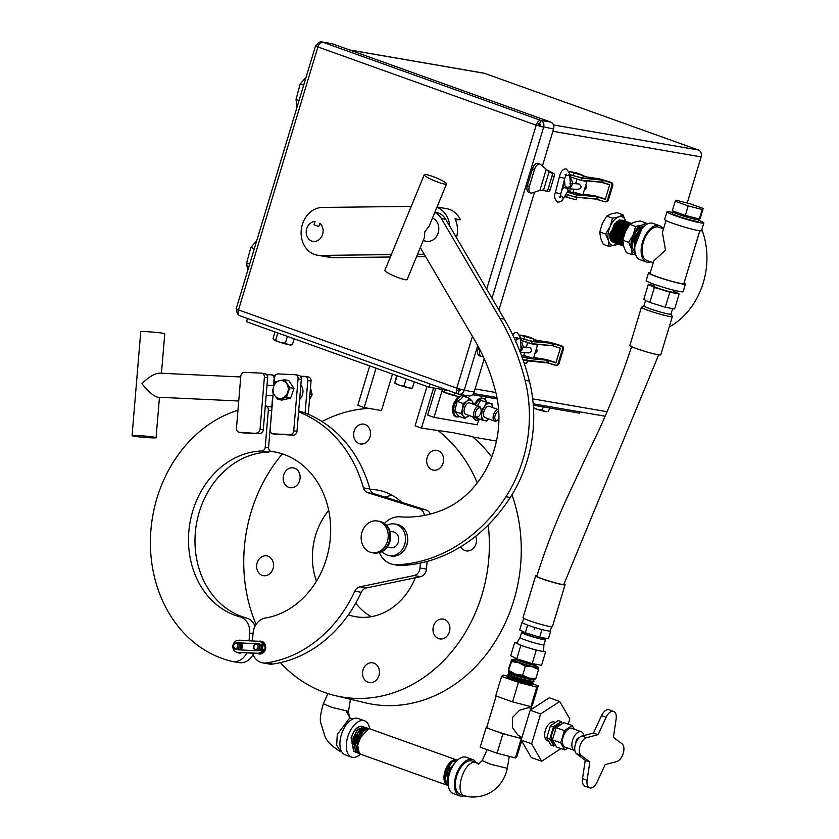 <?xml version="1.0" encoding="UTF-8"?>
<svg xmlns="http://www.w3.org/2000/svg" width="839" height="839" viewBox="0 0 839 839"><rect width="100%" height="100%" fill="white"/><g stroke="black" fill="none" stroke-linecap="round" stroke-linejoin="round"><path stroke-width="1.26" d="M262.89 649.071A6.02 5.044 99.8 0 1 257.657 653.245L258.737 653.434A6.02 5.044 99.8 0 0 263.97 649.26L258.894 650.582A3.513 2.947 99.8 0 1 257.867 650.749L237.647 649.806A3.513 2.947 99.8 0 1 237.343 649.774A3.513 2.947 -80.2 0 0 240.887 646.45A3.513 2.947 -80.2 0 0 238.538 642.842L236.923 642.569A3.513 2.947 -80.2 0 0 236.608 642.538C232.497 644.436 232.214 646.754 235.717 649.491A3.513 2.947 -80.2 0 0 236.032 649.522A3.513 2.947 -80.2 0 0 239.272 646.166A3.513 2.947 -80.2 0 0 236.923 642.569L236.577 642.527M255.423 643.744L239.314 642.999A3.513 2.947 -80.2 0 0 239.073 642.999A3.513 2.947 99.8 0 1 239.618 643.031A3.513 2.947 99.8 0 1 241.968 646.638A3.513 2.947 99.8 0 1 239.555 649.9M258.443 643.754A3.513 2.947 99.8 0 1 258.748 643.786A3.513 2.947 99.8 0 1 259.45 644.016L264.243 646.061A6.02 5.044 99.8 0 0 260.258 641.499L259.178 641.311A6.02 5.044 99.8 0 1 263.163 645.873M238.391 642.821L255.717 643.628M258.737 653.434L238.517 652.49A6.02 5.044 99.8 0 1 237.993 652.438L236.913 652.249A6.02 5.044 99.8 0 1 232.917 645.757A6.02 5.044 99.8 0 1 238.444 640.314L258.653 641.258A6.02 5.044 99.8 0 1 259.178 641.311M257.657 653.245L237.437 652.302A6.02 5.044 99.8 0 1 236.913 652.249M534.842 339.617A3.167 1.709 109.7 0 0 534.695 339.554A3.167 1.709 109.7 0 0 534.537 339.512L533.95 339.407M584.206 176.117A3.167 1.709 109.7 0 0 584.059 176.043A3.167 1.709 109.7 0 0 583.902 176.001L583.315 175.907M618.28 220.94A15.06 8.138 -70.3 0 1 618.333 221.716M618.343 222.104A15.06 8.138 -70.3 0 1 618.343 223.394M349.8 50.057L484.502 73.318L698.342 149.982A5.59 4.688 99.8 0 1 701.152 156.903L687.225 203.038M533.835 339.764L536.541 340.225A3.167 1.709 -70.3 0 1 536.698 340.267A3.167 1.709 -70.3 0 1 536.845 340.34M583.199 176.253L585.905 176.725A3.167 1.709 -70.3 0 1 586.062 176.767A3.167 1.709 -70.3 0 1 586.209 176.83M484.502 73.318A5.59 4.688 -80.2 0 0 483.841 73.14L349.485 49.941M674.399 291.573A72.29 60.565 -80.2 0 0 674.913 290.514M669.155 327.053A72.29 60.565 -80.2 0 0 701.865 229.571M321.861 41.95A5.59 4.688 99.8 0 1 322.522 42.128A5.59 3.02 109.7 0 0 317.908 46.942L315.558 45.841L316.481 45.872A5.59 4.688 99.8 0 1 321.861 41.95L331.825 43.67A5.59 4.688 99.8 0 1 332.485 43.848L550.762 122.095A5.59 4.688 -80.2 0 1 553.572 129.017L542.393 166.07M534.527 192.131L498.932 310M484.218 358.756L474.182 391.981A5.59 4.688 -80.2 0 1 468.802 395.903L458.849 394.183A5.59 4.688 -80.2 0 0 464.229 390.261L474.182 391.981M458.849 394.183A5.59 4.688 -80.2 0 1 458.188 394.015A5.59 3.02 -70.3 0 1 457.916 393.942A5.59 3.02 -70.3 0 1 456.794 388.153L464.229 390.261L477.716 345.584M315.558 45.841L236.168 308.804L238.517 309.906A5.59 3.02 109.7 0 0 239.639 315.684A5.59 3.02 109.7 0 0 239.912 315.758M425.593 256.587L416.553 256.692M390.366 257.007L333.366 257.667A24.1 20.188 99.8 0 1 330.272 257.416L317.31 255.182A24.1 20.188 -80.2 0 0 320.404 255.423L391.362 254.595M437.035 207.002L446.673 208.67A24.1 20.188 99.8 0 1 460.422 219.713L455.462 219.776M456.458 237.657A24.1 20.188 -80.2 0 0 455.021 218.78L460.422 219.713M411.215 206.404L322.417 207.443A24.1 20.188 -80.2 0 0 301.264 229.834A24.1 20.188 -80.2 0 0 317.31 255.182M434.927 212.131L436.07 212.319A18.07 15.144 99.8 0 1 445.677 219.294L449.819 226.352A24.1 20.188 -80.2 0 0 436.909 207.306M417.549 254.29L424.198 254.217M420.308 247.599L474.591 340.036A197.836 165.744 99.8 0 1 495.839 392.474A92.259 77.293 99.8 0 1 442.216 510.143A126.574 106.039 99.8 0 1 400.119 516.834A24.1 20.188 -80.2 0 0 398.001 516.803A24.1 20.188 -80.2 0 0 384.377 523.526M406.328 546.283A12.05 10.099 -80.2 0 0 407.67 538.512M423.16 240.667L426.621 241.265A12.05 10.099 -80.2 0 0 438.262 232.634A12.05 10.099 -80.2 0 0 433.207 218.36A12.05 10.099 -80.2 0 0 432.494 218.025M379.354 552.586A24.1 20.188 -80.2 0 0 393.501 564.521A24.1 20.188 -80.2 0 0 397.193 564.752A160.648 134.586 -80.2 0 0 505.938 496.73A128.409 107.581 -80.2 0 0 525.088 380.371A233.987 196.032 -80.2 0 0 499.96 318.359L441.356 218.549A18.07 15.144 -80.2 0 0 434.77 212.498M424.251 174.764L384.87 270.347A12.05 1.699 22.4 0 0 389.527 273.818A12.05 1.699 22.4 0 0 400.822 278.538A12.05 1.699 22.4 0 0 407.146 279.534L424.419 237.615L424.786 231.868L429.264 225.859L446.537 183.94A12.05 1.699 22.4 0 0 441.88 180.469A12.05 1.699 22.4 0 0 430.575 175.76A12.05 1.699 22.4 0 0 424.251 174.764A12.05 1.699 22.4 0 0 428.907 178.235A12.05 1.699 22.4 0 0 440.213 182.944A12.05 1.699 22.4 0 0 446.537 183.94M382.196 551.527A16.067 13.455 -80.2 0 0 389.244 555.638L391.404 556.005A16.067 13.455 -80.2 0 0 397.078 555.554A16.067 13.455 -80.2 0 0 407.681 539.099A16.067 13.455 -80.2 0 0 396.878 524.344L394.718 523.976A16.067 13.455 -80.2 0 0 389.044 524.417A16.067 13.455 -80.2 0 0 386.695 525.476M389.244 555.638A16.067 13.455 -80.2 0 0 394.917 555.187A16.067 13.455 -80.2 0 0 405.52 538.732A16.067 13.455 -80.2 0 0 394.718 523.976M387.24 547.133L390.617 547.72A8.033 6.733 -80.2 0 0 393.449 547.489A8.033 6.733 -80.2 0 0 398.756 539.267A8.033 6.733 -80.2 0 0 393.344 531.884L389.967 531.307M371.96 552.649L373.691 552.943A16.067 13.455 -80.2 0 0 377.886 552.891L378.934 552.681A15.668 13.12 -80.2 0 0 380.361 552.303A15.668 13.12 -80.2 0 0 390.565 538.69A15.668 13.12 -80.2 0 0 384.01 523.295L383.098 522.749A16.067 13.455 -80.2 0 0 379.155 521.281L377.424 520.988A16.067 13.455 -80.2 0 0 371.761 521.438A16.067 13.455 -80.2 0 0 361.148 537.893A16.067 13.455 -80.2 0 0 371.96 552.649A16.067 13.455 -80.2 0 0 377.623 552.198A16.067 13.455 -80.2 0 0 388.237 535.743A16.067 13.455 -80.2 0 0 377.424 520.988M377.886 552.891A16.067 13.455 -80.2 0 0 379.354 552.502A16.067 13.455 -80.2 0 0 389.81 538.533A16.067 13.455 -80.2 0 0 383.098 522.749M427.124 561.417L426.485 569.115L420.003 567.993L420.412 563.053A160.648 134.586 99.8 0 1 401.524 565.496A24.1 20.188 99.8 0 1 397.822 565.266L393.501 564.521M276.461 452.284L271.406 451.413A4.017 3.366 99.8 0 1 271.28 451.392A4.017 3.366 99.8 0 1 269.277 450.05A4.017 3.366 99.8 0 1 268.595 447.281L271.689 410.261A4.017 3.366 99.8 0 1 271.857 409.327M271.406 451.413A84.34 70.665 99.8 0 1 273.944 451.791A84.34 70.665 99.8 0 1 330.545 534.988A84.34 70.665 99.8 0 1 265.428 618.039A16.067 13.455 99.8 0 0 257.038 623.157A16.067 13.455 99.8 0 0 253.063 633.246L252.413 640.965M258.894 653.885A6.429 5.38 -80.2 0 0 259.22 653.959A6.429 5.38 -80.2 0 0 265.617 648.537A6.429 5.38 -80.2 0 0 261.411 641.29A6.429 5.38 -80.2 0 0 261.086 641.248M262.701 662.883L269.183 664.006A16.067 13.455 -80.2 0 0 272.748 664.048L266.267 662.936A16.067 13.455 99.8 0 1 262.701 662.883A16.067 13.455 99.8 0 1 255.685 658.814A16.067 13.455 99.8 0 1 252.633 653.141M266.267 662.936A129.531 108.514 -80.2 0 0 354.803 591.201L361.284 592.324A8.033 6.733 99.8 0 1 363.434 589.429A8.033 6.733 99.8 0 1 366.402 587.94L359.921 586.818A8.033 6.733 -80.2 0 0 356.953 588.307A8.033 6.733 -80.2 0 0 354.803 591.201M359.921 586.818L414.047 575.554L420.528 576.676A8.033 6.733 -80.2 0 0 424.576 574.054A8.033 6.733 -80.2 0 0 426.485 569.115M420.003 567.993A8.033 6.733 99.8 0 1 418.095 572.932A8.033 6.733 99.8 0 1 414.047 575.554M419.615 508.874L367.786 492.692L374.267 493.804L426.107 509.997L419.615 508.874A8.033 6.733 99.8 0 1 423.192 511.842A8.033 6.733 99.8 0 1 424.272 515.44M374.267 493.804A8.033 6.733 99.8 0 1 371.572 492.053A8.033 6.733 99.8 0 1 369.915 488.98L363.434 487.868A8.033 6.733 -80.2 0 0 365.091 490.93A8.033 6.733 -80.2 0 0 367.786 492.692M363.434 487.868A129.531 108.514 -80.2 0 0 298.6 411.928L296.985 431.361L293.744 430.806A4.017 3.366 99.8 0 1 292.517 433.585A4.017 3.366 99.8 0 1 290.042 434.644L293.283 435.2A4.017 3.366 -80.2 0 0 295.758 434.141A4.017 3.366 -80.2 0 0 296.985 431.361M293.283 435.2L273.189 433.857A4.017 3.366 99.8 0 1 272.843 433.815A4.017 3.366 99.8 0 1 270.913 432.578A4.017 3.366 99.8 0 1 270.158 429.704L273.21 393.113M275.737 434.298A4.017 3.366 -80.2 0 0 276.083 434.382A4.017 3.366 -80.2 0 0 276.43 434.413M430.218 514.097A8.033 6.733 -80.2 0 0 429.683 512.965A8.033 6.733 -80.2 0 0 426.107 509.997M291.343 384.44L294.007 388.384L290.598 398.168L281.883 400.088L277.688 399.364L274.594 395.347A9.03 7.561 -80.2 0 0 281.61 398.326A9.03 7.561 -80.2 0 0 287.672 392.474A9.03 7.561 -80.2 0 0 286.718 383.643A9.03 7.561 -80.2 0 0 279.702 380.665L284.494 379.773L288.689 380.497L291.343 384.44A9.03 7.561 99.8 0 1 291.364 384.461M273.189 433.857L290.042 434.644M293.744 430.806L298.076 378.85L301.316 379.417A4.017 3.366 -80.2 0 0 300.572 376.543A4.017 3.366 -80.2 0 0 298.632 375.306L295.391 374.739A4.017 3.366 99.8 0 1 297.331 375.987A4.017 3.366 99.8 0 1 298.076 378.85M273.808 386.045L274.5 377.76A4.017 3.366 99.8 0 1 275.716 374.981A4.017 3.366 99.8 0 1 278.202 373.921L295.045 374.708A4.017 3.366 99.8 0 1 295.391 374.739M274.594 395.347L272.371 391.488L273.64 386.517A9.03 7.561 -80.2 0 0 274.594 395.347M284.494 379.773L289.801 387.649L286.403 397.445L277.688 399.364M279.702 380.665A9.03 7.561 -80.2 0 0 276.052 382.678A9.03 7.561 -80.2 0 0 273.64 386.517L275.769 381.693L279.702 380.665M290.598 398.168L286.403 397.445M294.007 388.384L289.801 387.649M246.813 652.878A16.067 13.455 99.8 0 1 242.838 658.216A16.067 13.455 99.8 0 1 232.382 661.478L238.863 662.6A16.067 13.455 -80.2 0 0 249.319 659.339A16.067 13.455 -80.2 0 0 253.074 654.441M232.382 661.478A16.067 13.455 99.8 0 1 231.648 661.321A129.531 108.514 99.8 0 1 150.454 538.764A129.531 108.514 99.8 0 1 237.961 410.24M266.571 374.603L271.081 374.813A4.017 3.366 99.8 0 1 271.427 374.855A4.017 3.366 99.8 0 1 273.367 376.103A4.017 3.366 99.8 0 1 274.112 378.966L273.566 385.479M272.727 395.578L271.773 407.051M238.737 400.99L157.522 397.193C153.034 395.725 147.832 391.194 141.927 383.612C149.038 376.732 154.9 373.271 159.525 373.219M239.503 432.295L259.587 433.637A4.017 3.366 -80.2 0 0 262.072 432.578A4.017 3.366 -80.2 0 0 263.289 429.799L260.048 429.232L264.39 377.288A4.017 3.366 99.8 0 0 263.635 374.414A4.017 3.366 99.8 0 0 261.705 373.177A4.017 3.366 99.8 0 0 261.359 373.135L244.506 372.359A4.017 3.366 99.8 0 0 242.031 373.418A4.017 3.366 99.8 0 0 240.803 376.197L240.038 385.384A12.05 6.544 92.7 0 0 239.576 390.974L236.472 428.142A4.017 3.366 99.8 0 0 237.217 431.015A4.017 3.366 99.8 0 0 239.157 432.253L242.398 432.819A4.017 3.366 -80.2 0 0 242.744 432.851L239.503 432.295A4.017 3.366 99.8 0 1 239.157 432.253M132.069 435.672A12.05 0.682 4.8 0 1 140.721 435.735A12.05 0.682 4.8 0 1 154.177 437.15A12.05 0.682 4.8 0 1 156.075 437.685A12.05 0.682 4.8 0 1 147.423 437.622A12.05 0.682 4.8 0 1 133.967 436.207A12.05 0.682 4.8 0 1 132.069 435.672L140.742 331.783A12.05 0.682 4.8 0 1 149.405 331.845A12.05 0.682 4.8 0 1 162.86 333.251A12.05 0.682 4.8 0 1 164.759 333.786L161.466 373.271M240.038 385.384L239.576 390.974M264.39 377.288L267.631 377.854A4.017 3.366 -80.2 0 0 266.886 374.981A4.017 3.366 -80.2 0 0 264.946 373.733L261.705 373.177M260.048 429.232A4.017 3.366 99.8 0 1 258.832 432.012A4.017 3.366 99.8 0 1 256.346 433.071M275.244 375.578A4.017 3.366 -80.2 0 0 274.668 375.411L271.427 374.855M267.631 377.854L263.289 429.799M259.587 433.637L242.744 432.851M265.281 405.95A4.017 3.366 99.8 0 1 265.638 405.992A4.017 3.366 99.8 0 1 267.515 407.156A4.017 3.366 99.8 0 1 268.323 410.103L265.229 447.124A4.017 3.366 99.8 0 1 264.096 449.809A4.017 3.366 99.8 0 1 261.758 450.963A84.34 70.665 -80.2 0 0 189.341 526.902A84.34 70.665 -80.2 0 0 239.954 616.854A16.067 13.455 99.8 0 1 247.421 622.716A16.067 13.455 99.8 0 1 249.697 633.099L249.047 640.807M261.758 450.963L268.239 452.085A4.017 3.366 -80.2 0 0 270.42 451.099M268.239 452.085A84.34 70.665 -80.2 0 0 195.833 528.014A84.34 70.665 -80.2 0 0 246.435 617.976L239.954 616.854M255.066 626.209A16.067 13.455 -80.2 0 0 253.902 623.838A16.067 13.455 -80.2 0 0 246.435 617.976M299.649 399.427A11.389 11.389 0 0 0 301.086 397.665A9.858 8.264 -80.2 0 0 302.638 388.646A11.389 11.389 0 0 0 300.876 384.786M238.685 652.952A6.429 5.38 -80.2 0 0 239.01 653.015A6.429 5.38 -80.2 0 0 241.496 652.752A27.886 23.366 99.8 0 1 241.8 652.648M241.695 640.472A6.429 5.38 -80.2 0 0 241.192 640.346A6.429 5.38 -80.2 0 0 240.866 640.304M238.601 640.325A6.429 5.38 99.8 0 1 240.552 640.241A6.429 5.38 99.8 0 1 241.338 640.451M262.072 649.386A3.513 2.947 -80.2 0 0 262.617 647.645A3.513 2.947 -80.2 0 0 262.104 645.348M240.132 649.921A3.513 2.947 -80.2 0 0 242.398 646.712A3.513 2.947 -80.2 0 0 240.048 643.104A3.513 2.947 -80.2 0 0 239.839 643.083M258.811 641.269A6.429 5.38 99.8 0 1 260.761 641.174A6.429 5.38 99.8 0 1 264.977 648.421A6.429 5.38 99.8 0 1 258.569 653.843A6.429 5.38 99.8 0 1 257.279 653.413A27.886 23.366 -80.2 0 0 257.174 653.361M240.961 652.606A27.886 23.366 -80.2 0 0 240.845 652.648A6.429 5.38 99.8 0 1 238.36 652.899A6.429 5.38 99.8 0 1 236.546 652.165M261.527 645.055A3.513 2.947 99.8 0 1 262.188 647.572A3.513 2.947 99.8 0 1 261.432 649.627M240.709 644.876A2.507 2.108 99.8 0 1 240.069 648.589M260.919 645.81A2.507 2.108 99.8 0 1 260.279 649.533M253.588 646.827A3.513 2.947 -80.2 0 0 255.937 650.435L257.552 650.707A3.513 2.947 -80.2 0 0 261.097 647.383A3.513 2.947 -80.2 0 0 258.748 643.786L257.133 643.503A3.513 2.947 -80.2 0 0 256.828 643.471M301.316 379.417L298.6 411.928M298.694 410.879A129.531 108.514 99.8 0 1 305.092 413.05A129.531 108.514 99.8 0 1 369.915 488.98M300.257 376.176L304.767 376.386A4.017 3.366 99.8 0 1 305.123 376.417A4.017 3.366 99.8 0 1 307.053 377.665A4.017 3.366 99.8 0 1 307.808 380.539L305.092 413.05M307.808 380.539L311.049 381.095A4.017 3.366 -80.2 0 0 310.294 378.221A4.017 3.366 -80.2 0 0 308.364 376.984L305.123 376.417M311.049 381.095L308.27 414.33M309.528 399.238L312.118 394.959L310.472 387.996M309.916 394.582L312.118 394.959M361.284 592.324A129.531 108.514 99.8 0 1 272.748 664.048M420.528 576.676L366.402 587.94M449.819 226.352L504.281 319.114A233.987 196.032 99.8 0 1 529.409 381.116A128.409 107.581 99.8 0 1 510.259 497.485A160.648 134.586 99.8 0 1 420.412 563.053M553.572 129.017L536.184 125.189A5.59 3.02 -70.3 0 1 540.798 120.376L540.001 123.05A2.8 1.51 109.7 0 0 538.743 123.595L537.684 125.451L536.184 125.189L317.908 46.942L238.517 309.906L456.794 388.153L472.43 336.366M483.107 356.313L482.698 356.449A6.324 3.419 -70.3 0 1 481.271 356.47A6.324 3.419 -70.3 0 1 480.002 349.936L477.999 349.213A6.324 3.419 109.7 0 0 479.268 355.757L481.271 356.47M478.597 347.231L477.999 349.213M529.378 186.426L534.474 169.52A6.324 3.419 -70.3 0 1 540.012 164.161L538.009 163.437A6.324 3.419 109.7 0 0 532.471 168.807L527.364 185.702L529.378 186.426A6.324 3.419 -70.3 0 0 530.636 192.97A6.324 3.419 -70.3 0 0 532.062 192.949L539.896 190.359L544.291 190.264M546.336 191.135L548.171 191.586A2.527 1.342 -76.1 0 0 548.297 191.628A2.527 1.342 -76.1 0 0 549.262 191.271A2.527 1.342 -76.1 0 0 550.143 189.729L554.159 176.421A2.527 1.342 -76.1 0 0 554.317 174.543A2.527 1.342 -76.1 0 0 553.646 173.453L546.797 169.929M550.143 189.729L548.066 189.205A2.527 1.342 103.9 0 1 547.185 190.757A2.527 1.342 103.9 0 1 546.21 191.114A2.527 1.342 103.9 0 1 546.095 191.072L542.225 190.065M540.012 164.161A6.324 3.419 -70.3 0 1 540.641 164.528L549.052 171.817L551.569 172.928A2.527 1.342 103.9 0 1 552.23 174.03A2.527 1.342 103.9 0 1 552.083 175.896L554.159 176.421M548.066 189.205L552.083 175.896M543.578 189.96L549.052 171.817L551.139 172.331M527.364 185.702A6.324 3.419 109.7 0 0 528.633 192.246L530.636 192.97M537.684 125.451L543.62 127.297A5.59 4.688 -80.2 0 0 540.798 120.376L550.762 122.095M458.22 388.646L458.178 390.439A2.8 1.51 109.7 0 0 458.86 391.31A2.8 1.51 109.7 0 0 458.996 391.341L458.188 394.015M539.267 123.197A5.59 4.688 99.8 0 1 540.809 126.385M461.135 389.527A5.59 4.688 99.8 0 1 458.304 390.775M316.481 45.872L317.991 46.407M236.976 309.297A5.59 4.688 -80.2 0 0 239.052 315.328M625.128 221.129L621.982 220.951L616.623 225.985L613.697 234.731L614.997 242.093L617.661 243.95A15.06 8.138 -70.3 0 1 615.386 245.135A15.06 8.138 -70.3 0 1 608.422 240.625L605.611 234.039L610.142 226.499A15.06 8.138 -70.3 0 1 618.825 216.861L622.968 214.774L617.158 212.687L610.876 214.018L606.733 216.105L602.203 223.646L599.801 231.952L600.483 237.783L603.293 244.38L609.104 246.456L608.422 240.625A15.06 8.138 -70.3 0 1 610.142 226.499L612.543 218.192L606.733 216.105M605.611 234.039L599.801 231.952M612.543 218.192L618.825 216.861A15.06 8.138 -70.3 0 1 625.768 221.307L623.094 221.349L617.735 226.383L614.809 235.13L616.109 242.492L618.28 244.222M618.731 239.933L617.903 240.688M617.787 240.783L617.064 241.307M614.966 242.219L614.263 242.303M614.158 242.314L613.435 242.261M613.319 242.23L611.925 241.601M618.469 220.321L609.88 233.368A12.05 6.513 109.7 0 0 611.023 240.667L613.77 242.544M623.817 226.719A11.001 5.946 109.7 0 0 623.702 225.23M623.66 224.957A11.001 5.946 109.7 0 0 623.44 223.929M623.335 223.614A11.001 5.946 109.7 0 0 623.062 222.912M620.304 220.521L616.864 221.622M615.144 223.247L613.645 225.334L610.897 235.235M623.859 226.666L623.765 225.167M621.049 220.72L620.461 220.584M620.231 220.552L618.679 220.783L615.302 223.31M611.222 237.794L613.351 241.233M611.054 235.287L613.299 241.139M624.877 225.481L624.667 224.412M624.583 224.097L624.321 223.373M622.779 221.423L622.171 221.118M616.413 223.709L614.914 225.796L612.176 235.686M625.003 225.345L624.793 224.328M624.698 224.003L624.436 223.321M619.413 222.534L622.328 221.181M621.29 239.849L622.36 238.622M621.311 240.048L622.349 238.884M617.682 224.16L616.193 226.247L613.445 236.147M613.77 238.706L615.899 242.146M621.5 241.254L622.37 240.489M613.603 236.199L615.836 242.052M627.415 226.394L627.215 225.324M627.121 225.009L626.869 224.286M618.962 224.621L617.462 226.708L614.714 236.598M627.551 226.257L627.331 225.24M627.236 224.915L626.974 224.233M617.924 242.985L618.479 243.132M618.668 243.163L619.287 243.184M620.944 242.807L621.489 242.555M621.825 242.366L622.528 241.905M628.401 225.471L628.138 224.747M626.597 222.796L625.611 222.387M625.401 222.345L621.961 223.447M620.231 225.072L618.731 227.159L615.994 237.059M628.516 225.376L628.254 224.695M625.317 222.377L623.765 222.608L620.388 225.135M626.282 222.178L626.681 222.796L623.23 223.908M621.5 225.534L620.011 227.621L617.263 237.51M627.95 223.258L626.827 222.859M626.597 222.838L625.045 223.069L621.668 225.586M629.145 223.709L628.526 223.405M622.779 225.985L621.279 228.072L618.532 237.972M625.779 224.821L628.694 223.457M618.857 240.541L620.986 243.971M621.741 244.348L622.297 244.506M622.486 244.527L623.104 244.558M622.559 244.579L623.167 244.621L621.405 241.454M624.048 226.446L622.548 228.533L619.811 238.423M629.963 223.919L629.376 223.772M629.135 223.751L627.582 223.982L624.206 226.499M620.126 240.992L622.255 244.432M619.969 238.486L621.248 243.31L622.202 244.338M630.11 224.139L627.048 225.272M625.328 226.897L623.828 228.984L621.08 238.884M621.238 238.937L623.167 244.537M629.187 225.177L628.317 225.733M626.597 227.359L625.097 229.446L622.349 239.335M629.009 225.429L626.754 227.411M622.674 241.905L622.905 242.681M622.517 239.398L622.863 242.072M609.88 233.368L611.18 240.73L614.473 242.597M613.928 242.597L614.536 242.649M615.889 242.366L615.312 242.513M615.207 242.523L614.557 242.597M622.58 220.217L619.434 220.038L614.085 225.072L611.149 233.819L612.449 241.181L615.123 243.037M614.463 242.849L612.292 241.129L610.991 233.766L613.917 225.02L619.276 219.975L622.496 220.206M623.954 232.424L623.576 233.483M621.08 238.119L620.629 238.716M615.207 243.058L615.816 243.111M621.311 240.111L622.066 239.23M623.849 220.678L620.703 220.489L615.354 225.534L612.428 234.28L613.729 241.642L616.392 243.499M615.742 243.31L613.571 241.58L612.26 234.217L615.197 225.471L620.545 220.437L623.23 220.395M616.476 243.509L617.085 243.562M627.624 226.184L627.478 225.135M627.404 224.779L627.236 224.118M617.011 243.761L614.84 242.041L613.54 234.679L616.466 225.932L621.814 220.888L624.51 220.856M626.397 221.59L623.251 221.402L617.903 226.446L614.966 235.193L616.266 242.555L618.941 244.411M622.548 242.083L621.909 242.586M627.666 222.041L624.52 221.863L619.172 226.897L616.246 235.644L617.546 243.006L620.21 244.862M619.56 244.673L617.389 242.953L616.078 235.591L619.014 226.845L624.363 221.8L627.048 221.769M620.294 244.883L620.902 244.936M628.946 222.503L625.8 222.314L620.441 227.359L617.514 236.105L618.815 243.467L621.479 245.324M620.829 245.135L618.658 243.404L617.357 236.042L620.283 227.296L625.632 222.262L628.327 222.22M621.563 245.334L622.171 245.387M630.215 222.954L627.069 222.775L621.72 227.809L618.783 236.556L620.084 243.918L622.758 245.775M622.098 245.586L619.927 243.866L618.626 236.504L621.552 227.757L626.911 222.713L630.131 222.943M622.842 245.796L623.45 245.848M631.379 223.352L628.338 223.226L622.989 228.271L620.063 237.018L621.363 244.38L623.555 246.11M623.377 246.047L621.206 244.317L619.895 236.955L622.832 228.208L628.18 223.174L631.358 223.373M631.253 223.426L629.617 223.688L624.258 228.722L621.332 237.468L622.632 244.831L623.461 245.775M623.482 245.879L622.475 244.778L621.175 237.416L624.101 228.669L629.449 223.625L631.316 223.394M629.397 224.894L625.537 229.183L622.601 237.93L622.958 243.205M623.062 243.908L622.444 237.867L625.37 229.131L629.617 224.6M632.155 254.72L626.345 252.644L623.534 246.047L622.853 240.216L625.254 231.91L629.785 224.37L633.938 222.283L640.209 220.951L646.02 223.038L641.877 225.125L635.595 226.457L633.193 234.763L628.663 242.303L631.473 248.889L632.155 254.72L635.49 254.165M646.712 224.37L646.02 223.038M629.785 224.37L635.595 226.457M622.853 240.216L628.663 242.303M635.312 253.525A15.06 8.138 -70.3 0 1 631.473 248.889A15.06 8.138 -70.3 0 1 633.193 234.763A15.06 8.138 -70.3 0 1 641.877 225.125A15.06 8.138 -70.3 0 1 645.474 225.177M634.903 251.322A13.225 7.142 -70.3 0 1 632.711 239.241A13.225 7.142 -70.3 0 1 640.849 227.18M634.766 249.33L634.861 236.713L642.296 227.296L643.345 227.023M643.88 226.509L642.15 226.813L633.959 237.584L634.861 250.892M634.882 251.123L633.602 237.815L641.887 226.708L643.964 226.436M641.845 228.711L634.85 246.33M634.777 247.526L636.182 236.388L642.391 228.061M659.391 225.681L653.025 223.394A19.276 10.414 109.7 0 0 652.071 223.143A19.276 10.414 109.7 0 0 636.423 238.884A19.276 10.414 109.7 0 0 640.01 259.691L646.376 261.978A19.276 10.414 -70.3 0 1 642.779 241.171A19.276 10.414 -70.3 0 1 658.437 225.429A19.276 10.414 -70.3 0 1 659.391 225.681A19.276 10.414 -70.3 0 1 662.768 228.596M650.833 261.862A19.276 10.414 -70.3 0 1 647.33 262.219A19.276 10.414 -70.3 0 1 646.376 261.978M663.481 228.858L658.846 227.191A17.671 9.544 109.7 0 0 657.975 226.96A17.671 9.544 109.7 0 0 643.628 241.391A17.671 9.544 109.7 0 0 646.921 260.457L653.256 262.733M665.988 220.563L662.391 232.487L665.516 250.127L653.833 260.835L650.057 273.336A17.671 1.395 -163.2 0 0 657.461 276.797A17.671 1.395 -163.2 0 0 674.713 282.061A17.671 1.395 -163.2 0 0 683.89 283.551L699.82 230.777M698.719 220.321A19.276 1.531 -163.2 0 1 703.848 222.996L701.53 230.662A19.276 1.531 -163.2 0 1 691.525 229.037A19.276 1.531 -163.2 0 1 672.71 223.3A19.276 1.531 -163.2 0 1 664.624 219.514L666.942 211.848A19.276 1.531 -163.2 0 1 672.689 212.456M703.848 222.996A19.276 1.531 -163.2 0 1 693.843 221.37A19.276 1.531 -163.2 0 1 675.017 215.633A19.276 1.531 -163.2 0 1 666.942 211.848M672.878 211.764L672.406 213.505A13.56 1.07 16.8 0 0 678.195 216.2A13.56 1.07 16.8 0 0 691.367 220.217A13.56 1.07 16.8 0 0 698.373 221.349L698.95 219.64A13.623 1.08 -163.2 0 1 691.913 218.497A13.623 1.08 -163.2 0 1 678.678 214.469A13.623 1.08 -163.2 0 1 672.878 211.764L673.098 211.04M684.068 282.963A19.276 1.531 -163.2 0 1 685.421 284.012A19.276 1.531 -163.2 0 1 675.416 282.386A19.276 1.531 -163.2 0 1 656.601 276.65A19.276 1.531 -163.2 0 1 648.516 272.874A19.276 1.531 -163.2 0 1 650.225 272.748M685.421 284.012L683.114 291.678A19.276 1.531 -163.2 0 1 673.098 290.053A19.276 1.531 -163.2 0 1 654.284 284.316A19.276 1.531 -163.2 0 1 646.198 280.53L648.516 272.874M674.22 290.336L673.717 292.192A10.435 0.829 -163.2 0 1 673.644 292.255A10.435 0.829 -163.2 0 1 662.988 289.812A10.435 0.829 -163.2 0 1 653.738 286.151L654.347 284.337M653.98 285.438L648.306 284.379L654.368 287.441L669.795 292.224L679.16 293.965L673.948 291.343M670.812 308.259A14.137 1.122 -163.2 0 1 669.082 307.944L674.629 308.972L679.16 293.965M669.082 307.944L665.264 307.231L669.795 292.224M665.264 307.231L649.837 302.449L654.368 287.441M658.982 305.281A14.137 1.122 -163.2 0 1 656.129 304.4M672.637 308.595L670.98 314.09A14.137 1.122 -163.2 0 1 670.875 314.174A14.137 1.122 -163.2 0 1 656.455 310.87A14.137 1.122 -163.2 0 1 643.912 305.92L645.6 300.31M649.837 302.449L647.372 301.201A14.137 1.122 -163.2 0 1 646.24 300.635L643.775 299.387L648.306 284.379M647.372 301.201L646.24 300.635M670.99 314.048L672.301 316.481A16.151 1.279 -163.2 0 1 672.322 316.586A16.151 1.279 -163.2 0 1 672.207 316.691A16.151 1.279 -163.2 0 1 655.731 312.916A16.151 1.279 -163.2 0 1 641.405 307.252A16.151 1.279 -163.2 0 1 641.478 307.168A16.151 1.279 -163.2 0 1 641.52 307.158M672.322 316.586L660.765 354.845A16.151 1.279 -163.2 0 1 660.66 354.939A16.151 1.279 -163.2 0 1 644.184 351.163A16.151 1.279 -163.2 0 1 629.858 345.511L641.405 307.252M658.667 354.855L563.798 584.447C562.497 585.559 533.961 576.697 536.929 576.099M536.97 575.732A15.375 1.217 16.8 0 0 535.649 575.827A15.375 1.217 16.8 0 0 548.559 580.997A15.375 1.217 16.8 0 0 565.077 584.72A15.375 1.217 16.8 0 0 564.028 583.902M535.649 575.827L523.001 617.724A15.375 1.217 16.8 0 0 535.911 622.884A15.375 1.217 16.8 0 0 552.429 626.607L565.077 584.72M522.445 622.381L522.414 622.507A14.546 1.154 16.8 0 0 522.403 622.548A14.546 1.154 16.8 0 0 527.228 624.929A14.546 1.154 16.8 0 0 528.696 625.464A14.546 1.154 16.8 0 0 534.632 627.436A14.546 1.154 16.8 0 0 540.903 629.26A14.546 1.154 16.8 0 0 542.602 629.701A14.546 1.154 16.8 0 0 550.006 631.075A14.546 1.154 16.8 0 0 550.237 630.991A14.546 1.154 16.8 0 0 550.258 630.949L551.527 626.743M527.228 624.929L528.696 625.464M540.903 629.26L542.602 629.701M550.657 631.201L548.36 638.804L539.666 637.189L525.34 632.742L519.708 629.911L522.005 622.297M524.931 632.543L524.679 633.372A9.239 0.734 16.8 0 0 532.44 636.476A9.239 0.734 16.8 0 0 542.361 638.71L542.655 637.745M524.878 632.742A12.459 0.986 16.8 0 0 521.596 632.449A12.459 0.986 16.8 0 0 532.062 636.633A12.459 0.986 16.8 0 0 545.455 639.643A12.459 0.986 16.8 0 0 542.55 638.08M520.075 637.493A12.459 0.986 16.8 0 0 520.065 637.514A12.459 0.986 16.8 0 0 530.531 641.699A12.459 0.986 16.8 0 0 543.924 644.719A12.459 0.986 16.8 0 0 543.924 644.698L543.557 651.169A13.98 1.112 16.8 0 1 528.539 647.813A13.98 1.112 16.8 0 1 516.793 643.094L520.065 637.504M516.981 642.779L514.737 642.359L520.809 645.422L536.236 650.204L545.591 651.945L543.567 650.917M545.591 651.945L541.554 665.337L532.188 663.607L516.761 658.814L510.699 655.762L514.737 642.359M536.236 650.204L532.188 663.607M520.809 645.422L516.761 658.814M525.34 632.742L527.637 625.139M534.737 628.463L534.086 629.722L534.737 628.463M539.666 637.189L541.963 629.586M534.086 629.722L534.705 628.453M523.305 660.849L519.593 659.695M536.205 664.352L533.321 664.446L519.666 660.943C528.832 663.869 534.453 665.149 536.52 664.782L536.048 664.205M535.764 665.243A10.582 0.839 -163.2 0 1 535.712 665.296L536.52 664.782M535.712 665.296A10.582 0.839 -163.2 0 1 525.392 662.978A10.582 0.839 -163.2 0 1 515.513 659.192A10.582 0.839 -163.2 0 1 515.503 659.171L514.768 657.807M529.629 662.8L515.524 659.129A10.75 0.849 16.8 0 0 519.666 660.943M529.378 662.737A12.05 0.954 -163.2 0 1 520.82 660.104M536.163 664.341L526.147 662.579L515.524 659.129L515.062 660.555A10.582 0.839 -163.2 0 1 515.094 660.513M535.324 666.627A10.582 0.839 -163.2 0 1 535.334 666.68A10.582 0.839 -163.2 0 1 525.245 664.509A10.582 0.839 -163.2 0 1 515.073 660.608A10.582 0.839 -163.2 0 1 515.062 660.555M515.272 659.853A14.053 1.112 16.8 0 0 511.916 659.444A14.053 1.112 16.8 0 0 511.748 659.622A14.053 1.112 16.8 0 0 518.848 662.737A14.053 1.112 16.8 0 0 532.304 666.732L538.544 669.553L538.648 667.613A14.053 1.112 -163.2 0 1 532.304 666.732L525.34 666.313L522.645 675.259L515.429 674.084L508.937 670.518L508.319 670.969L508.424 669.019L511.748 659.622L511.633 661.562L518.848 662.737L525.34 666.313M538.648 667.613L538.04 668.064L538.648 667.613A14.053 1.112 16.8 0 0 538.575 667.498A14.053 1.112 16.8 0 0 535.544 665.977M511.129 660.073L511.748 659.622M511.633 661.562L508.319 670.969M535.355 679.066L535.062 679.129A14.053 1.112 -163.2 0 1 528.874 678.08A14.053 1.112 -163.2 0 1 515.429 674.084A14.053 1.112 -163.2 0 1 508.403 671.085A14.053 1.112 -163.2 0 1 508.371 671.053L508.403 671.085M534.516 679.076C535.702 681.195 508.612 673.507 508.812 672.5L508.843 671.41M534.328 679.38C535.439 681.572 508.612 674.074 508.791 673.182L508.749 674.556C508.56 675.531 534.537 682.894 533.415 680.859L534.579 679.171M508.686 676.622L508.675 676.643C508.507 677.555 533.384 684.593 532.314 682.631L532.786 681.939M508.675 676.643L507.836 674.923M508.707 675.94C508.539 676.748 533.929 683.816 532.87 681.729M531.108 684.32L533.048 683.68C534.265 685.862 507.071 678.185 507.217 677.199L507.689 677.125C508.067 678.352 514.276 680.586 526.305 683.816L531.423 684.068M526.305 683.816A11.777 0.933 16.8 0 0 531.15 684.551L531.255 684.393M535.23 678.961L535.838 678.51L528.874 678.08L522.645 675.259M538.544 669.553L535.838 678.51M508.885 672.406L508.465 672.574C508.308 673.57 535.796 681.341 534.569 679.139M508.812 674.504L507.868 674.745C507.721 675.773 535.062 683.502 533.845 681.31L533.279 680.628M507.868 674.745L507.805 674.955C507.658 675.982 534.999 683.701 533.782 681.509L533.845 681.31M508.749 676.591L507.28 677C507.134 677.985 534.317 685.662 533.122 683.481L532.178 682.411M508.812 673.214L508.413 672.784C508.266 673.78 535.722 681.541 534.506 679.338L534.506 679.433M533.772 681.593L532.555 681.992M617.913 244.076L609.104 246.456M622.968 214.774L625.831 221.538M626.009 222.251L626.125 222.775M626.261 223.541L626.345 224.16M626.397 224.558L626.471 225.607M699.327 219.01L700.324 217.962L703.197 208.45L702.201 209.498L699.327 219.01L685.316 215.403L672.312 210.757L675.175 201.245L676.182 200.206L690.193 203.804L703.197 208.45M702.201 209.498L688.19 205.901L685.316 215.403M688.19 205.901L675.175 201.245M532.891 683.9L538.25 685.82L536.761 687.131L518.439 682.401L501.596 676.37L503.085 675.059L508.686 676.507M501.596 676.37L495.713 695.846L504.134 698.866L512.556 701.876L518.439 682.401M512.556 701.876L530.877 706.606L536.761 687.131M530.877 706.606L532.366 705.305L538.25 685.82M521.827 737.911A18.406 1.458 -163.2 0 1 519.005 737.68A18.406 1.458 -163.2 0 1 512.094 736.118A18.406 1.458 -163.2 0 1 494.507 730.738A18.406 1.458 -163.2 0 1 486.788 727.13L496.185 696.013M528.025 707.791L519.614 710.193L512.461 717.534L512.535 727.654L517.736 734.891L521.91 737.649M559.739 701.498L549.304 697.754L530.196 710.182L521.176 740.061L531.255 757.523L541.69 761.267L531.611 743.805L540.631 713.926L559.739 701.498L569.817 718.96L568.255 724.13M521.176 740.061L531.611 743.805M548.769 741.288L547.353 740.774A9.974 5.391 -70.3 0 1 545.486 730.014A9.974 5.391 -70.3 0 1 553.593 721.865A9.974 5.391 -70.3 0 1 554.086 721.991L555.366 722.452M560.882 748.566L541.69 761.267M530.196 710.182L540.631 713.926M561.291 721.634L558.281 720.554L550.478 725.641L546.787 737.848L550.908 744.99L553.918 746.07L549.797 738.928L553.488 726.721L561.291 721.634L562.413 723.575M546.787 737.848L549.797 738.928M554.422 743.312L554.243 743.249A9.974 5.391 -70.3 0 1 552.377 732.478A9.974 5.391 -70.3 0 1 560.483 724.33A9.974 5.391 -70.3 0 1 560.976 724.466L561.018 724.476M555.439 745.084L553.918 746.07M550.478 725.641L553.488 726.721M572.219 725.557L563.934 722.589L556.121 727.665L552.44 739.872L556.561 747.014L564.846 749.982L560.725 742.851L564.406 730.633L572.219 725.557L574.358 729.259M552.44 739.872L560.725 742.851M574.579 750.538L565.161 747.161A9.974 5.391 -70.3 0 1 563.305 736.401A9.974 5.391 -70.3 0 1 571.401 728.252A9.974 5.391 -70.3 0 1 571.894 728.378L581.312 731.755A9.974 5.391 109.7 0 0 580.819 731.629A9.974 5.391 109.7 0 0 572.722 739.778A9.974 5.391 109.7 0 0 574.579 750.538A9.974 5.391 109.7 0 0 574.904 750.632M567.762 748.094L564.846 749.982M583.871 735.541A9.974 5.391 109.7 0 0 581.312 731.755M556.121 727.665L564.406 730.633M575.942 742.798A3.325 1.793 -70.3 0 1 576.781 739.442A3.325 1.793 -70.3 0 1 578.91 737.974A3.325 1.793 -70.3 0 1 578.941 737.984M598.05 734.67L606.115 717.282A9.638 5.212 -70.3 0 1 613.194 711.304A9.638 5.212 -70.3 0 1 613.666 711.43L609.083 709.784A9.638 5.212 109.7 0 0 608.611 709.658A9.638 5.212 109.7 0 0 601.532 715.636L593.467 733.034L581.972 736.034A9.638 5.212 109.7 0 0 575.428 744.256A9.638 5.212 109.7 0 0 576.603 753.821L585.234 760.291L582.518 778.613A9.638 5.212 109.7 0 0 584.993 786.195L589.576 787.831A9.638 5.212 -70.3 0 1 587.101 780.26L589.817 761.938L581.186 755.457A9.638 5.212 -70.3 0 1 580.011 745.902A9.638 5.212 -70.3 0 1 586.545 737.68L598.05 734.67L593.467 733.034M585.234 760.291L589.817 761.938M613.666 711.43A9.638 5.212 -70.3 0 1 616.141 719.013L613.414 737.334L622.056 743.805A9.638 5.212 -70.3 0 1 623.23 753.37A9.638 5.212 -70.3 0 1 616.686 761.592L605.192 764.591L597.127 781.99A9.638 5.212 -70.3 0 1 590.048 787.957A9.638 5.212 -70.3 0 1 589.576 787.831M521.795 738.005L521.26 738.488L502.928 733.758L486.096 727.717L486.798 727.088M486.096 727.717L480.212 747.192L497.055 753.233L515.377 757.963L521.26 738.488M515.377 757.963L516.866 756.652L521.638 740.847M497.055 753.233L502.928 733.758M465.697 796.221C453.133 795.162 463.894 759.358 475.881 762.494L472.168 761.078A17.671 9.544 -70.3 0 0 471.298 760.847A17.671 9.544 -70.3 0 0 456.951 775.278A17.671 9.544 -70.3 0 0 460.244 794.355L468.057 796.735C492.399 799.42 504.847 781.749 507.301 768.283L490.836 764.36L482.184 760.679L478.387 764.098M476.751 762.724L478.712 763.962M464.166 795.76A19.276 10.414 -70.3 0 1 460.653 796.117A19.276 10.414 -70.3 0 1 459.699 795.865A19.276 10.414 -70.3 0 1 456.112 775.058A19.276 10.414 -70.3 0 1 471.759 759.316A19.276 10.414 -70.3 0 1 472.714 759.568A19.276 10.414 -70.3 0 1 476.091 762.483M459.699 795.865L453.343 793.579A19.276 10.414 -70.3 0 1 449.746 772.782A19.276 10.414 -70.3 0 1 465.404 757.04A19.276 10.414 -70.3 0 1 466.348 757.292L472.714 759.568M453.951 764.224L448.855 772.834L448.078 782.472M448.089 783.227L448.592 772.74L454.665 763.238M456.804 760.795L447.009 772.174L448.257 785.377M448.267 785.472L446.788 772.1L456.94 760.648M456.657 760.69A12.816 6.922 109.7 0 0 451.812 762.116A12.816 6.922 109.7 0 0 445.782 771.67A12.816 6.922 109.7 0 0 445.184 774.135A12.816 6.922 109.7 0 0 446.83 783.941M457.171 760.428L452.001 761.969L445.792 771.681L445.184 774.135L446.065 782.053M447.082 784.308A12.816 6.922 -70.3 0 1 445.478 771.565A12.816 6.922 -70.3 0 1 454.822 760.501M457.349 760.26A13.497 7.289 109.7 0 0 456.741 759.987A13.497 7.289 109.7 0 0 444.922 771.429A13.497 7.289 109.7 0 0 447.627 785.388A13.497 7.289 109.7 0 0 448.278 785.566M456.741 759.987L370.251 728.976A13.497 7.289 109.7 0 0 358.442 740.428A13.497 7.289 109.7 0 0 361.148 754.387L447.627 785.388M364.032 730.989A12.816 6.922 109.7 0 0 358.305 740.313A12.816 6.922 109.7 0 0 357.708 742.767A12.816 6.922 109.7 0 0 357.624 748.87M368.552 728.755L358.243 740.292L357.708 742.767M367.702 728.137L361.336 730.601L356.407 739.694L359.407 753.716L360.298 753.967M360.413 754.041L358.924 753.453L356.617 739.767L361.19 731.073L367.178 728.032L368.919 728.745L367.157 728.021M359.616 753.412L357.194 752.782L354.876 739.138L365.741 727.497L359.532 729.993L354.624 739.054L357.739 753.055M366.003 727.581L366.748 727.927M364.168 726.994L357.718 729.395L352.841 738.404L355.82 752.3L353.125 738.509L363.56 726.847L364.934 727.34M356.879 752.635L356.103 752.415M355.233 751.964L353.607 751.356L351.331 737.859C353.911 730.255 357.404 726.385 361.819 726.28A13.256 7.163 109.7 0 0 353.817 731.472L351.059 737.754L354.163 751.65M360.382 754.009L358.924 753.453M356.606 739.767L361.169 731.052L367.136 728.021M359.585 753.38L358.735 753.328M358.62 753.317L357.173 752.761M365.364 727.444L366.706 727.927M356.806 752.593L355.369 752.048M363.518 726.847L364.86 727.329M355.002 751.88L353.565 751.335M357.383 746.081L362.731 731.765M355.589 744.854L360.099 732.048M353.806 744.193L358.316 731.419M352.023 743.522L356.502 730.811M359.543 726.553L362.375 726.742M445.708 777.082L449.977 765.703M447.575 777.449L451.655 766.605M369.6 728.808A19.276 10.414 109.7 0 0 364.546 720.785A19.276 10.414 109.7 0 0 363.591 720.533A19.276 10.414 109.7 0 0 347.944 736.275A19.276 10.414 109.7 0 0 351.531 757.082A19.276 10.414 109.7 0 0 352.485 757.334A19.276 10.414 109.7 0 0 360.529 754.104M364.546 720.785L358.18 718.509A19.276 10.414 109.7 0 0 357.225 718.257A19.276 10.414 109.7 0 0 341.578 733.999A19.276 10.414 109.7 0 0 345.165 754.796L351.531 757.082M353.722 718.614L349.423 718.331L337.268 734.492L336.67 745.284L340.718 751.482L341.798 751.88M350.471 699.265L348.489 711.336L332.045 707.424L323.361 703.753C320.571 713.255 319.701 719.61 320.75 722.809L325.05 736.705C329.024 746.165 344.032 753.527 340.718 751.482M438.671 431.089A145.713 122.075 99.8 0 1 477.265 482.897M488.214 524.983A145.713 122.075 99.8 0 1 335.348 695.646A145.713 122.075 99.8 0 1 280.383 662.642M256.084 624.457A145.713 122.075 99.8 0 1 282.344 453.889M322.029 421.545A145.713 122.075 99.8 0 1 369.034 408.415M472.221 436.532L452.693 432.609L472.221 436.532A147.674 123.721 99.8 0 1 491.717 456.961M511.958 494.769A147.674 123.721 99.8 0 1 490.458 648.694A147.674 123.721 99.8 0 1 365.175 702.788L335.348 695.646M426.978 386.433L415.085 425.824L421.44 428.11L452.693 432.609M355.746 603.147A64.257 53.832 -80.2 0 0 371.195 616.686M392.159 495.304A64.257 53.832 -80.2 0 0 384.912 497.128M374.582 681.499A10.037 8.411 99.8 0 1 369.296 682.6A10.037 8.411 99.8 0 1 362.595 674.462A10.037 8.411 99.8 0 1 367.43 663.911A10.037 8.411 99.8 0 1 372.715 662.81A10.037 8.411 99.8 0 1 379.406 670.959A10.037 8.411 99.8 0 1 374.582 681.499M449.4 631.851A10.037 8.411 99.8 0 1 439.741 638.888A10.037 8.411 99.8 0 1 433.49 626.146A10.037 8.411 99.8 0 1 443.16 619.098A10.037 8.411 99.8 0 1 449.4 631.851M475.692 536.236A10.037 8.411 99.8 0 1 474.654 546.713A10.037 8.411 99.8 0 1 466.306 550.887A10.037 8.411 99.8 0 1 460.81 546.734M438.042 450.658A10.037 8.411 99.8 0 1 443.296 462.394A10.037 8.411 99.8 0 1 433.438 470.134A10.037 8.411 99.8 0 1 432.263 469.83A10.037 8.411 99.8 0 1 427.009 458.094A10.037 8.411 99.8 0 1 436.857 450.354A10.037 8.411 99.8 0 1 438.042 450.658M358.526 425.258A10.037 8.411 99.8 0 1 363.811 424.156A10.037 8.411 99.8 0 1 370.502 432.305A10.037 8.411 99.8 0 1 365.678 442.845A10.037 8.411 99.8 0 1 360.392 443.946A10.037 8.411 99.8 0 1 353.691 435.808A10.037 8.411 99.8 0 1 358.526 425.258M257.416 570.53A10.037 8.411 99.8 0 1 258.443 560.053A10.037 8.411 99.8 0 1 266.802 555.879A10.037 8.411 99.8 0 1 272.759 561.008A10.037 8.411 99.8 0 1 271.731 571.495A10.037 8.411 99.8 0 1 263.383 575.669A10.037 8.411 99.8 0 1 257.416 570.53M283.708 474.916A10.037 8.411 99.8 0 1 293.367 467.868A10.037 8.411 99.8 0 1 299.617 480.621A10.037 8.411 99.8 0 1 289.948 487.658A10.037 8.411 99.8 0 1 283.708 474.916M316.46 581.207A64.257 53.832 99.8 0 1 315.653 535.135A64.257 53.832 99.8 0 1 328.689 510.374M370.041 489.399A64.257 53.832 99.8 0 1 377.487 490.06A64.257 53.832 99.8 0 1 401.797 502.404M301.683 655.217A10.037 8.411 99.8 0 1 299.533 656.213M415.315 577.756A64.257 53.832 99.8 0 1 355.621 616.707A64.257 53.832 99.8 0 1 348.374 614.819M369.705 365.898L357.813 405.3L364.178 407.576L381.462 410.565L392.484 374.068M472.745 436.972L496.447 441.062M364.178 407.576L376.071 368.185M441.975 390.995L434.015 417.35L427.659 415.064L435.724 388.342M421.44 428.11L433.564 387.975M441.587 389.359L442.719 391.656L457.381 396.323L460.936 396.218L459.457 396.564A9.03 0.713 -163.2 0 1 457.381 396.323A9.03 0.713 -163.2 0 1 449.18 394.089A9.03 0.713 -163.2 0 1 445.173 392.725A9.03 0.713 -163.2 0 1 442.719 391.656A9.03 0.713 -163.2 0 1 442.331 391.394A9.03 0.713 -163.2 0 1 442.3 391.352M445.069 389.957L444.523 391.771M461.408 394.624L460.936 396.218M454.906 392.862L454.298 394.875M484.994 399.123L485.645 396.962M434.015 417.35L477.234 424.817L478.618 420.245M464.743 418.42L463.411 416.217A9.04 4.887 109.7 0 0 468.54 416.071A9.04 4.887 109.7 0 0 469.137 415.536L464.743 418.42L458.702 416.249L454.748 411.383L457.108 401.367L460.926 399.039L463.411 396.228L469.452 398.389L472.074 401.052L473.395 404.262M477.496 405.73L480.579 400.308L492.105 403.884L492.671 407.555A9.04 4.887 109.7 0 0 490.007 403.402L492.105 403.884M480.579 400.308L490.007 403.402A9.04 4.887 109.7 0 0 484.491 406.642L486.63 402.468M481.072 410.355L484.491 406.642A9.04 4.887 109.7 0 0 481.67 415.232L481.072 410.355M475.965 417.843L480.988 419.647L481.67 415.232A9.04 4.887 109.7 0 0 482.373 418.818A9.04 4.887 109.7 0 0 484.376 420.58L480.988 419.647M488.644 418.913L486.473 421.052L484.376 420.58A9.04 4.887 109.7 0 0 488.592 418.892M494.737 421.094L485.152 417.665A6.02 3.251 -70.3 0 1 483.946 411.446A6.02 3.251 -70.3 0 1 488.592 406.212A6.02 3.251 -70.3 0 1 489.221 406.317L498.618 409.694A6.02 3.251 109.7 0 0 498.177 409.652A6.02 3.251 109.7 0 0 493.521 414.875A6.02 3.251 109.7 0 0 494.737 421.094A6.02 3.251 109.7 0 0 495.356 421.199A6.02 3.251 109.7 0 0 497.275 420.402L498.114 419.731A4.793 2.59 -70.3 0 1 496.594 420.36A4.793 2.59 -70.3 0 1 494.989 415.871A4.793 2.59 -70.3 0 1 498.723 411.173M498.932 418.892A4.793 2.59 -70.3 0 1 498.114 419.731M457.108 401.367L463.149 403.538L466.945 401.189L469.452 398.389M454.748 411.383L460.789 413.554L462.614 408.771L463.149 403.538M473.206 404.188A9.04 4.887 109.7 0 0 472.074 401.052A9.04 4.887 109.7 0 0 466.945 401.189A9.04 4.887 109.7 0 0 462.614 408.771A9.04 4.887 109.7 0 0 462.279 413.092A9.04 4.887 109.7 0 0 463.411 416.217L460.789 413.554M475.283 417.738L465.708 414.309A6.02 3.251 -70.3 0 1 464.114 409.967A6.02 3.251 -70.3 0 1 469.777 402.961L479.352 406.401A6.02 3.251 109.7 0 0 473.689 413.396A6.02 3.251 109.7 0 0 475.283 417.738A6.02 3.251 109.7 0 0 477.821 417.046L478.67 416.364A4.793 2.59 -70.3 0 1 475.377 413.47A4.793 2.59 -70.3 0 1 478.125 408.257A4.793 2.59 -70.3 0 1 481.093 409.6A4.793 2.59 -70.3 0 1 481.156 411.351A4.793 2.59 -70.3 0 1 478.67 416.364M481.093 409.6L480.873 408.541A6.02 3.251 109.7 0 0 479.352 406.401M247.526 318.516L246.551 321.746L429.138 387.209L448.425 390.544M472.525 394.697L497.244 398.965M533.3 405.195L579.33 413.145L579.728 411.844M429.138 387.209L430.113 383.979M292.371 344.672L291.018 345.007A9.03 0.713 -163.2 0 1 288.626 344.693L292.371 344.672L294.143 338.809M275.024 331.95L273.063 338.442L274.143 340.026A9.03 0.713 -163.2 0 1 273.892 339.837A9.03 0.713 -163.2 0 1 273.871 339.816M273.892 339.837L280.278 342.396A9.03 0.713 -163.2 0 1 274.143 340.026M277.835 332.957L275.685 340.068M280.278 342.396L285.344 343.182L288.626 344.693A9.03 0.713 -163.2 0 1 280.278 342.396M287.389 336.387L285.344 343.182M396.679 375.568L394.739 383.108L399.343 385.122A9.03 0.713 -163.2 0 1 394.791 383.182A9.03 0.713 -163.2 0 1 394.781 383.171L394.77 383.161M394.739 383.108L397.287 375.788M399.343 385.122L403.989 385.877L407.974 387.681A9.03 0.713 -163.2 0 1 399.343 385.122M406.076 378.945L403.989 385.877M412.117 388.31L411.907 388.352A9.03 0.713 -163.2 0 1 407.974 387.681L412.022 388.237M414.277 381.881L412.442 387.954M533.468 407.681L537.128 409.348A9.03 0.713 -163.2 0 1 533.489 408.132M537.128 409.348L542.298 410.124L545.182 411.488A9.03 0.713 -163.2 0 1 537.128 409.348M543.263 406.915L542.298 410.124M545.182 411.488L546.976 411.676A9.03 0.713 -163.2 0 1 545.182 411.488M549.545 408.006L548.538 411.32M457.706 390.355A5.59 4.688 -80.2 0 0 459.772 389.128M539.299 126.028A5.59 4.688 -80.2 0 0 538.271 123.511M562.35 189.53L564.647 181.906M568.821 191.795L569.115 190.841L570.468 191.082L570.184 192.016M581.354 180.343L586.839 181.591L586.451 180.836M576.792 197.301L565.874 194.428M564.532 196.62L576.099 199.787L576.823 197.375M583.095 194.008L595.9 196.074L605.37 199.053M580.808 180.291L585.433 180.731M565.958 194.291L575.176 197.123L565.958 194.291M586.839 181.591L582.811 194.889L573.152 191.974L576.341 193.914L581.511 195.298L576.529 194.826L567.258 192.162M575.218 197.123L566.042 194.155M575.701 197.186L595.952 199.105L604.583 201.759L596.172 198.979L575.848 197.06L576.529 194.826M586.409 180.815L602.643 182.43L609.712 184.674L605.286 199.346L596.844 196.746L581.878 195.33L582.811 194.889M567.594 191.607L573.446 192.519M580.735 174.407L583.388 175.645L569.524 171.649A4.552 3.817 -80.2 0 0 569.115 171.534L575.785 172.687A4.552 3.817 99.8 0 1 576.33 172.824L580.735 174.407M573.152 191.974L573.991 189.153M572.471 183.479L579.12 183.993C582.098 186.772 581.595 188.555 577.631 189.341M585.758 185.178A2.779 2.622 93.8 0 1 584.395 189.708M565.57 186.562A2.779 2.622 -86.2 0 0 567.951 188.754A2.779 2.622 -86.2 0 0 570.51 184.769M564.437 179.515L564.951 185.461A2.779 1.982 -4.9 0 0 566.587 187.087A2.779 1.982 -4.9 0 0 570.499 184.989L571.002 183.185L569.817 183.825M561.564 190.799L563.063 188.356A2.779 1.73 31.4 0 1 564.71 187.747A2.779 1.73 31.4 0 1 565.266 187.863A2.779 1.73 31.4 0 1 567.594 189.52A2.779 1.73 31.4 0 1 567.814 191.261L562.938 199.231A2.779 1.73 31.4 0 0 560.421 195.833M567.468 189.331A2.15 1.332 -148.6 0 0 567.363 189.163A2.15 1.332 -148.6 0 0 565.57 187.884A2.15 1.332 -148.6 0 0 565.129 187.8A2.15 1.332 -148.6 0 0 564.941 187.779M573.928 173.233L573.205 175.645L582.654 178.067L583.388 175.645M573.205 175.645L569.576 174.344M537.086 344.336L537.474 345.091L531.989 343.854M524.102 362.93L526.735 363.297L527.458 360.885L523.127 360.067M525.812 360.623L527.458 360.885M533.73 357.519L546.535 359.585L556.005 362.563M531.444 343.791L551.905 345.584L531.59 343.665L521.113 340.33L531.402 343.791L532.209 341.609L552.534 343.308L551.905 345.584L553.279 345.93L553.897 343.885L560.966 346.129A2.339 2.286 84.4 0 1 562.476 349.066L558.103 363.549A2.339 2.286 84.4 0 1 555.24 365.08L546.808 362.49L523.033 359.795M537.033 344.326L536.069 344.231M537.474 345.091L533.447 358.4L523.788 355.484L526.976 357.414L532.146 358.798L522.068 357.089M553.268 346.108L560.347 348.185L555.911 362.857L547.479 360.256L532.503 358.84L533.447 358.4M521.533 355.631L524.081 356.019M531.37 337.918L534.024 339.155L520.159 335.16A4.552 3.817 -80.2 0 0 519.75 335.044L526.42 336.187A4.552 3.817 99.8 0 1 526.965 336.334L531.37 337.918M523.788 355.484L524.627 352.663M523.106 346.979L529.755 347.503C532.734 350.272 532.23 352.055 528.266 352.852M536.394 348.688A2.779 2.622 93.8 0 1 535.02 353.219M520.107 351.877A2.779 2.622 -86.2 0 0 521.145 348.269M519.561 350.471A2.779 1.982 -4.9 0 0 521.134 348.489L521.638 346.696L520.453 347.336M524.564 336.733L523.84 339.155L533.289 341.567L534.024 339.155M523.84 339.155L520.211 337.855M237.437 652.302L238.517 652.49M297.016 107.277L296.02 99.526L299.072 100.47M296.02 99.526L300.163 84.026L303.708 85.096M606.943 411.687L532.681 398.861M495.849 392.505L475.105 388.918M701.152 156.903L552.891 131.293M534.537 339.512L536.541 340.225M583.902 176.001L585.905 176.725M553.488 124.959L698.342 149.982M486.683 289.14L536.184 125.189M314.982 221.538A10.026 8.4 -80.2 0 0 306.529 234.847A10.026 8.4 -80.2 0 0 319.428 239.398A10.026 8.4 -80.2 0 0 319.764 223.216L318.768 226.499L314.059 224.81L315.055 221.527A10.026 8.4 -80.2 0 0 314.982 221.538M397.193 564.752L401.524 565.496M268.323 410.103L271.658 410.68M268.574 447.701L265.229 447.124M249.697 633.099L253.021 633.665M235.99 643.44A2.507 2.108 99.8 0 1 235.57 648.432A2.507 2.108 99.8 0 1 235.99 643.44M233.368 645.894A3.513 2.947 -80.2 0 0 235.717 649.491L237.343 649.774M259.482 647.11A3.513 2.947 -80.2 0 0 257.133 643.503L256.786 643.471C252.717 645.369 252.434 647.698 255.937 650.435A3.513 2.947 -80.2 0 0 256.241 650.466A3.513 2.947 -80.2 0 0 259.482 647.11M256.199 644.383A2.507 2.108 99.8 0 1 255.78 649.376A2.507 2.108 99.8 0 1 256.199 644.383M241.496 652.752L240.845 652.648M505.938 496.73L510.259 497.485M525.088 380.371L529.409 381.116M499.96 318.359L504.281 319.114M441.356 218.549L445.677 219.294M333.366 257.667L320.404 255.423M332.485 43.848L322.522 42.128L540.798 120.376M543.62 127.297L492.021 298.223M553.646 173.453L551.569 172.928M539.896 190.359L546.21 169.436M532.471 168.807L534.474 169.52M581.972 736.034L586.545 737.68M576.603 753.821L581.186 755.457M582.518 778.613L587.101 780.26M601.532 715.636L606.115 717.282M475.881 762.494L478.293 764.077M350.125 718.174L346.318 711.283M460.129 396.407A11.316 6.114 109.7 0 0 459.646 396.784A11.316 6.114 109.7 0 0 453.731 410.271A11.316 6.114 109.7 0 0 459.667 416.595M486.505 401.871A11.316 6.114 109.7 0 0 476.709 402.751A11.316 6.114 109.7 0 0 475.377 404.975M473.72 417.182A11.316 6.114 109.7 0 0 480.233 419.374M466.557 397.35A11.316 6.114 109.7 0 0 461.041 395.851M570.688 176.127L569.723 175.959M567.374 194.963L566.64 197.375M608.39 200.028L612.764 185.545L611.117 182.378L600.021 178.98L583.168 176.358L600.042 178.98L611.117 182.378A2.527 2.475 84.4 0 1 612.753 185.545L608.38 200.028A2.527 2.475 84.4 0 1 606.261 201.79L608.39 200.028L607.467 200.049A2.339 2.286 84.4 0 1 604.604 201.58M598.217 197.092L597.525 199.504L604.583 201.759A2.527 2.475 -95.6 0 0 607.688 200.102L612.061 185.608A2.527 2.475 -95.6 0 0 610.425 182.441L610.331 182.629A2.339 2.286 84.4 0 1 611.841 185.555L607.467 200.049M611.841 185.555L612.753 185.545M602.633 182.608L609.659 184.842L601.091 182.21L580.766 180.291L570.677 177.019M571.286 174.963L581.574 178.109L603.356 180.196L601.783 179.787L601.269 182.084L580.955 180.154L581.584 178.025M601.091 182.21L602.643 182.43L603.262 180.375L610.331 182.629M601.783 179.787L582.686 177.983M575.197 197.123L595.984 199.116L596.844 196.746M611.117 182.378L603.356 180.196M565.769 175.498A2.779 1.982 -4.9 0 0 569.492 173.348L570.499 184.989M564.731 178.361L559.34 176.998L555.387 192.53L560.777 193.903L564.731 178.361L566.598 174.208L565.087 174.407M576.33 172.824L569.524 171.649M521.323 339.638L520.348 339.47M527.416 360.801L546.619 362.616L547.479 360.256M546.65 362.616L555.24 365.08M550.678 342.49L533.803 339.868L550.678 342.49L561.752 345.878A2.527 2.475 84.4 0 1 563.389 349.045L559.015 363.528A2.527 2.475 84.4 0 1 556.897 365.301L559.026 363.528L558.103 363.549M548.853 360.602L548.161 363.014L555.219 365.259A2.527 2.475 -95.6 0 0 558.323 363.602L562.696 349.118A2.527 2.475 -95.6 0 0 561.06 345.951L560.966 346.129M562.476 349.066L563.389 349.045L561.752 345.878L553.992 343.696M550.657 342.48L561.752 345.878M521.313 340.519L531.37 343.791L551.726 345.72M521.921 338.463L532.22 341.525M552.419 343.298L533.321 341.483M525.833 360.634L526.483 360.56L527.165 358.326M516.404 338.998A2.779 1.982 -4.9 0 0 520.128 336.858L521.134 348.489M526.965 336.334L520.159 335.16M247.652 270.777L246.656 263.027L249.707 263.981M246.656 263.027L250.798 247.526L254.343 248.596M300.163 84.026L306.12 77.125M604.95 416.196L533.184 403.8M496.971 397.55L473.511 393.501M536.698 340.267L534.695 339.554M586.062 176.767L584.059 176.043M457.916 393.942L239.639 315.684M272.843 433.815L276.083 434.382M267.022 385.174L273.85 385.5M240.741 376.963L159.053 373.166M159.452 397.308L156.075 437.685M266.173 395.263L273.011 395.589M272.046 407.093L265.638 405.992M241.192 640.346L240.552 640.241M239.01 653.015L238.36 652.899M310.556 388.237L312.003 394.047M311.699 395.777L309.486 399.742M261.411 641.29L260.761 641.174M259.22 653.959L258.569 653.843M276.513 452.294L271.28 451.392M548.297 191.628L546.21 191.114M698.95 219.64L699.16 218.958M643.922 305.878L641.478 307.168M536.824 576.183C545.675 548.056 556.288 520.778 568.674 494.349L588.611 451.644C605.506 417.696 619.895 382.511 631.777 346.088M523.672 618.333L522.403 622.548M521.596 632.449L520.065 637.514M545.455 639.643L543.924 644.719M535.334 666.68L535.754 665.275M527.721 707.749L533.09 708.305M531.003 708.085L531.653 705.924M487.144 749.678L482.184 760.69M509.263 756.39L507.312 768.283M348.489 711.325C348.951 715.803 349.748 718.142 350.87 718.362M327.944 693.58L323.361 703.753M459.782 416.637L455.986 416.952L454.109 415.641L452.609 412.327L452.399 408.897L453.5 403.632L458.073 396.448M480.286 419.395L475.461 420.318L472.315 416.668M474.025 404.482L477.873 399.511L481.135 397.917L484.68 398.829L486.557 401.891M466.683 397.392L464.911 395.232M597.525 199.504L595.984 199.116M604.583 201.759L606.261 201.79M575.638 183.689L576.928 179.41M569.922 178.35L571.328 179.011L572.544 182.912L571.674 186.027L570.08 188.125L567.951 188.754L578.144 189.436M569.492 173.348L566.577 169.048C563.368 168.345 560.955 170.999 559.34 176.998M560.777 193.903L560.431 197.721L559.235 196.766M555.387 192.53C553.824 196.336 554.61 199.535 557.736 202.126C560.536 201.958 562.266 200.993 562.938 199.231M571.065 174.879L570.478 176.819M563.399 349.045L559.026 363.528M526.305 360.697L548.161 363.014M555.219 365.259L556.897 365.301M526.273 347.189L527.563 342.92M520.306 352.38L528.78 352.936M520.128 336.858L517.212 332.548L515.02 332.643L512.577 334.614M515.366 341.872L517.233 337.718L515.723 337.907M520.558 341.861L521.963 342.522L523.179 346.413L522.309 349.527L520.138 351.961M521.701 338.39L521.113 340.33M250.798 247.526L256.755 240.636"/></g></svg>
